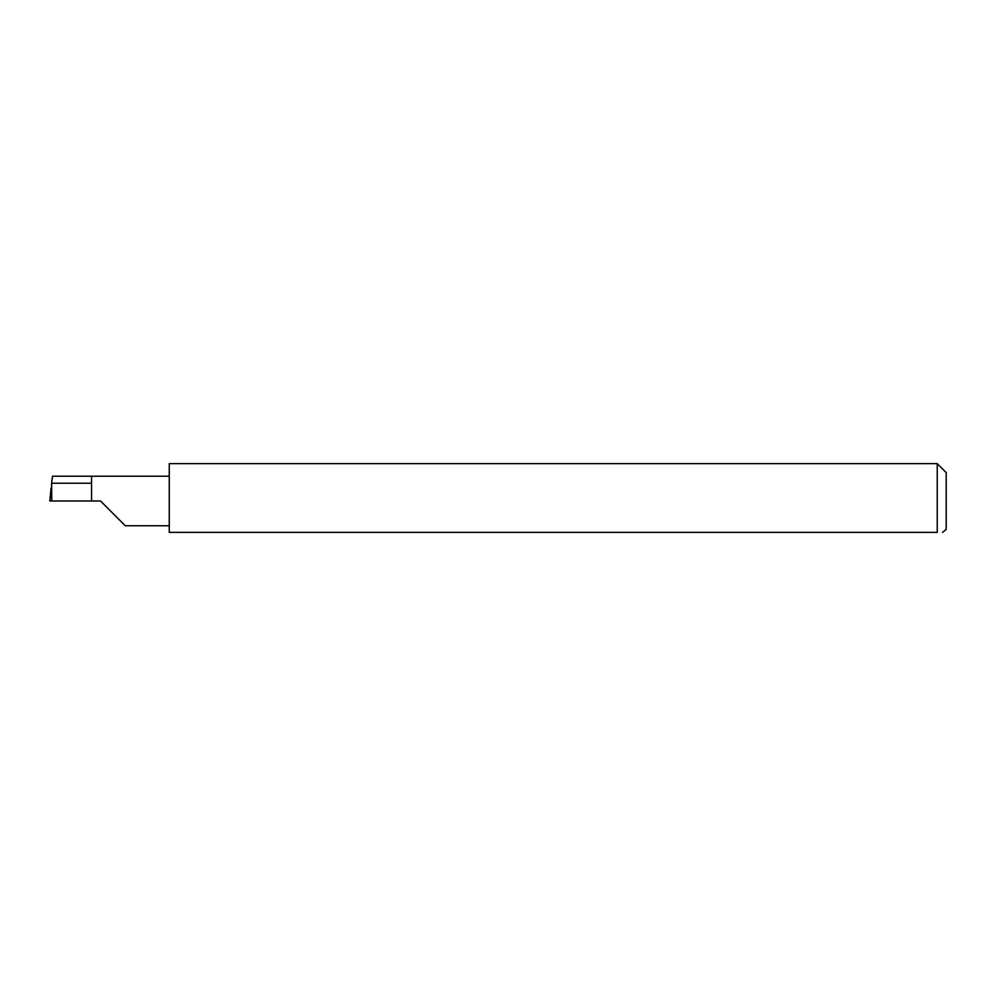 <?xml version="1.0" encoding="UTF-8"?>
<svg xmlns="http://www.w3.org/2000/svg" width="996" height="996" viewBox="0 0 996 996"><rect width="100%" height="100%" fill="white"/><g stroke="black" fill="none" stroke-linecap="round" stroke-linejoin="round"><path stroke-width="1.49" d="M91.557 483.234L51.618 483.234L52.489 476.213L91.557 476.213L91.557 500.988L100.534 500.988L125.297 525.764L100.534 500.988M942.565 532.362L946.2 529.374L946.2 472.602L937.236 463.638L937.236 532.362L169.258 532.362L169.258 463.638L937.236 463.638M51.618 483.234L51.73 500.988L49.8 500.988L51.082 488.003M91.557 500.988L51.73 500.988M937.236 532.362C944.98 532.362 944.98 532.362 937.236 532.362C944.98 532.362 944.98 532.362 937.236 532.362M51.033 488.451L49.8 500.988M91.557 476.213L169.258 476.213M125.297 525.764L169.258 525.764"/></g></svg>
